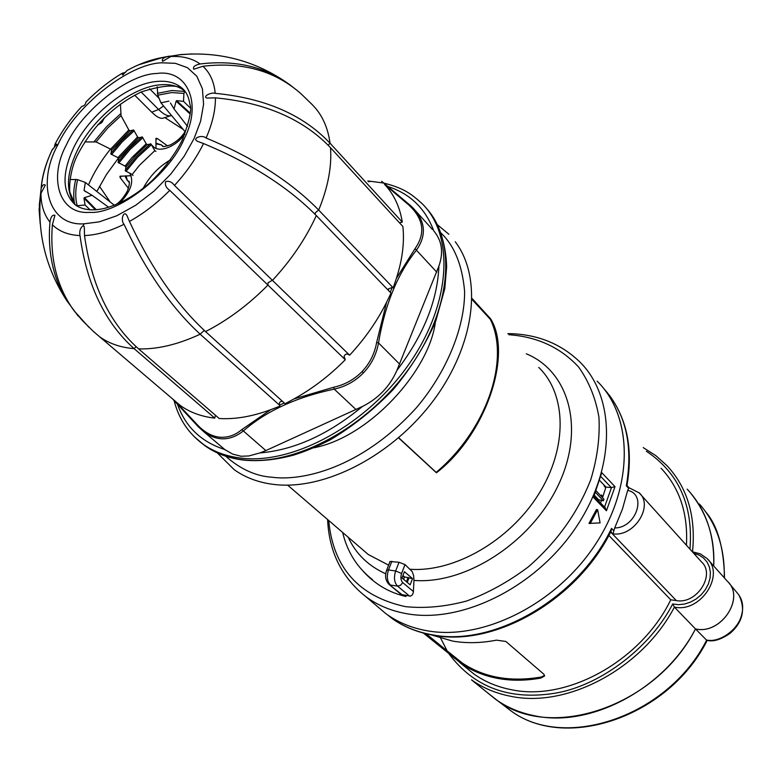 <?xml version="1.0" encoding="UTF-8"?>
<svg xmlns="http://www.w3.org/2000/svg" width="782" height="782" viewBox="0 0 782 782"><rect width="100%" height="100%" fill="white"/><g stroke="black" fill="none" stroke-linecap="round" stroke-linejoin="round"><path stroke-width="1.17" d="M738.863 594.897C745.754 609.178 742.9 621.944 730.29 633.176C721.053 639.588 713.311 641.983 707.055 640.341L706.449 639.999C719.029 643.107 737.592 630.184 741.356 615.913C743.965 606.822 742.636 599.207 737.348 593.079M699.401 503.999C716.674 523.539 724.953 548.123 724.249 577.781M706.635 640.165C668.082 716.713 564.477 751.111 510.812 710.75L502.718 704.592M727.71 581.603C745.52 598.25 720.613 635.033 695.491 628.953L706.449 639.999M688.805 490.92C706.781 512.142 715.08 537.166 713.702 565.972C714.631 534.692 705.775 509.072 687.153 489.131M449.054 653.947C474.537 687.925 510.548 700.897 557.107 692.862C602.766 684.397 651.269 646 672.696 603.978L674.416 607.115L695.491 628.953C656.078 706.312 551.466 741.209 497.567 700.672L487.313 692.608L495.563 699.274C506.814 707.319 519.737 712.803 534.311 715.716C590.039 728.081 663.986 689.519 695.491 628.953L696.371 629.099C721.727 634.3 745.49 597.243 727.289 581.173L706.957 558.436C725.305 574.574 700.965 612.335 675.296 607.252L674.416 607.115C642.081 668.776 566.852 708.414 510.558 696.254C495.837 693.39 482.817 687.925 471.497 679.851L495.563 699.274M601.006 496.032L601.378 494.967L602.902 496.599M605.757 487.773L604.134 486.013L604.31 485.319M596.109 490.813L603.958 499.19L603.381 500.803L597.526 499.493M595.473 492.386L603.381 500.803M134.66 95.15L151.767 112.207C156.987 117.261 160.926 119.187 163.575 117.994L170.408 115.824M388.204 186.624C410.208 193.78 425.398 208.55 433.795 230.925C441.986 240.631 443.697 252.342 438.907 266.046C437.509 300.552 423.482 335.4 396.826 370.58C389.641 386.67 378.156 398.634 362.379 406.493C328.381 434.557 294.198 450.041 259.849 452.944L265.851 450.579L243.358 430.96C230.319 441.087 217.24 441.439 204.122 432.006L198.335 426.806L198.257 425.75C205.138 432.661 212.323 436.473 219.81 437.206C227.904 437.773 235.226 435.242 241.785 429.621L270.709 409.68C252.332 416.513 235.167 419.455 219.214 418.517L138.551 348.85C109.48 322.956 91.465 285.195 84.505 235.568L84.29 226.829L83.312 225.548C80.341 227.767 79.236 231.11 79.989 235.578C68.357 235.05 59.149 231.452 52.374 224.766C49.745 258.373 56.949 287.004 73.987 310.659L88.855 327.208M215.441 415.262L214.786 418.145L134.064 348.606C104.866 322.526 86.841 284.853 79.989 235.578M376.631 342.457L386.601 302.214C377.247 321.05 364.92 338.704 349.632 355.184C347.052 353.386 345.194 353.806 344.06 356.416L345.273 359.74L169.782 190.358C157.123 203.134 143.673 213.496 129.441 221.433C151.102 267.933 176.449 304.628 205.49 331.519L285.117 403.737L293.993 398.918L333.699 387.256C344.745 384.803 354.217 379.563 362.105 371.538C369.847 363.249 374.686 353.562 376.631 342.457L378.508 342.927C376.455 354.383 371.44 364.363 363.474 372.858C355.321 381.176 345.576 386.601 334.237 389.123L333.699 387.256M415.017 248.656C425.672 233.505 423.697 219.048 409.113 205.275L410.247 205.373L412.994 207.953C425.574 221.365 426.718 235.441 416.415 250.191L415.017 248.656L396.357 278.451C402.388 259.761 404.558 242.449 402.886 226.516L330.454 147.642C303.289 119.128 264.942 102.53 215.412 97.848C215.529 110.096 212.43 123.478 206.106 138.003C253.339 157.661 290.855 181.659 318.636 210.016L393.209 287.844L392.212 287.473L390.228 292.302M282.302 401.332C279.976 401.274 279.047 402.554 279.526 405.154L200.124 334.149C170.867 307.101 145.511 270.484 124.045 224.278C109.793 231.325 96.616 235.089 84.505 235.568M386.601 302.214L391.029 293.133L316.251 215.509C288.157 187.064 250.582 163.076 203.525 143.546C196.243 158.257 186.566 172.216 174.474 185.422L349.632 355.184M392.212 287.473L388.507 288.822L388.595 290.601M259.849 452.944L248.842 455.955L241.1 456.258L232.684 454.107L224.59 449.455C201.228 441.889 185.569 426.933 177.602 404.587M171.541 115.482C168.306 116.753 163.995 114.749 158.59 109.48L151.767 112.207M159.127 98.395L149.577 88.747M265.851 450.579L362.379 406.493M396.826 370.58L438.907 266.046M412.994 207.953L410.247 205.373M141.141 91.983L158.59 109.48L163.565 105.971M356.142 409.68L334.237 389.123C296.378 397.139 266.085 411.088 243.358 430.96L241.785 429.621M172.353 398.722L198.335 426.806L204.073 431.977M409.113 205.275L384.49 184.288C393.835 194.092 399.768 206.702 402.3 222.108L399.719 222.675M198.257 425.75L176.233 402.251L180.026 405.262C189.635 412.29 201.218 416.581 214.786 418.145M270.709 409.68L279.936 406.132M279.526 405.154L284.267 402.965M345.273 359.74C329.466 375.712 312.38 388.771 293.993 398.918M396.357 278.451L393.209 287.844M330.053 143.223L329.984 143.155C303.123 114.729 264.854 98.121 215.187 93.332C214.102 81.778 210.006 72.755 202.919 66.265C242.664 61.592 275.528 70.918 301.52 94.231L311.627 104.045C321.666 113.771 327.805 126.831 330.053 143.223L402.3 222.108M134.133 348.664C120.496 347.501 108.962 343.513 99.529 336.68L92.481 330.62M200.182 334.207C178.003 344.51 157.475 349.407 138.619 348.899M268.011 285.019C248.627 304.657 227.806 320.18 205.549 331.588M316.309 215.568C305.918 238.383 291.354 259.927 272.615 280.2M330.512 147.7C331.92 166.586 327.981 187.377 318.694 210.075M192.01 53.929L179.293 54.769L170.759 56.529C182.529 55.923 192.313 58.406 200.094 63.968C236.301 59.637 266.936 67.115 291.999 86.401M138.649 64.808L163.086 57.369L181.649 54.447M125.531 72.355L122.09 73.312L122.647 74.964L127.075 70.468C139.137 63.86 151.151 59.491 163.096 57.369L169.626 56.108M54.222 147.524L55.121 143.927C62.14 130.682 71.025 118.17 81.807 106.401C84.231 105.912 85.6 104.465 85.922 102.061C97.105 90.653 109.157 81.074 122.09 73.312M39.247 205.588L41.104 188.794C41.886 177.534 45.073 165.647 50.674 153.135M78.18 316.065L66.753 300.62C53.117 278.167 47.516 251.98 49.94 222.078C43.968 214.571 40.967 204.982 40.957 193.32L39.1 209.742L40.224 223.857M202.919 66.265L193.75 69.256C192.675 66.9 194.786 65.141 200.094 63.968M166.234 56.93C162.861 58.112 161.669 59.569 162.646 61.328L170.759 56.529M215.187 93.332C211.531 91.983 202.235 96.401 206.888 98.073L215.412 97.848M206.106 138.003C201.658 134.025 190.749 138.922 198.345 141.64L203.525 143.546M174.474 185.422C171.845 181.883 168.902 180.632 165.647 181.678C164.738 184.972 166.116 187.866 169.782 190.358M129.441 221.433L127.075 215.832C123.683 209.302 120.193 220.319 124.045 224.278M84.045 223.818L99.255 221.853L116.841 215.744L135.657 205.295L154.171 191.004L170.789 174.073L184.288 156.087L194.073 138.551L200.583 121.298L203.594 104.201L202.382 88.718L196.81 76.235L187.445 67.682L175.354 63.322L161.835 62.804C128.883 63.528 75.082 106.411 57.751 145.002C36.392 183.672 48.797 226.291 84.045 223.818L83.312 225.548M52.374 224.766L54.926 215.324C52.453 214.591 50.791 216.839 49.94 222.078M40.957 193.32L45.327 185.09C43.704 183.975 42.316 185.129 41.163 188.55L41.104 188.794M51.983 150.252L56.773 144.259L55.121 143.927M70.018 179.469L77.623 179.665L85.346 182.46L114.377 205.275M90.086 209.869L85.062 204.992L77.213 205.725C75.131 198.139 75.267 189.459 77.623 179.665M76.616 205.842L77.213 205.725M184.943 91.25L183.907 93.4L183.506 101.367L190.192 107.818M185.178 131.787L160.945 102.843L157.817 95.199L171.61 92.579L183.907 93.4M157.221 86.753L157.817 95.199M187.524 126.381L174.054 108.962L170.456 102.999M160.945 102.843L168.922 101.132M110.633 149.127L96.078 141.943L107.721 128.013L121.034 115.648L128.835 129.959L110.633 149.127L111.494 150.134L129.871 130.78L128.835 129.959M129.871 130.78L133.693 130.105L137.573 136.918L117.886 157.651L118.737 158.648L138.6 137.74L137.573 136.918M138.6 137.74L142.373 137.065L146.234 143.82L131.943 157.534L125.081 166.097L125.922 167.084L135.853 155.168L147.251 144.631L146.234 143.82M147.251 144.631L150.975 143.966L154.816 150.672L139.489 165.266L132.217 174.454L132.979 175.549M155.931 151.415L154.816 150.672M155.96 148.414L155.989 138.306L157.338 138.512L167.583 145.941M183.193 129.411L164.846 117.593M120.448 104.104L121.034 115.648M117.886 157.651L110.956 154.054L111.494 150.134M132.217 174.454L125.374 170.906L125.922 167.084M125.081 166.097L118.19 162.519L118.737 158.648M84.857 141.933L96.078 141.943M99.49 186.292L110.203 202.01M128.463 188.374L120.154 177.651L119.91 176.282L131.171 175.706M85.825 191.854L84.055 190.495L85.346 182.46M85.062 204.992L83.957 198.149L95.384 209.83M190.075 112.97L176.585 100.624L183.506 101.367M104.368 117.847L102.207 121.982L103.723 118.493M98.141 124.426L101.425 122.813L97.535 125.12M96.303 209.762L84.456 197.65L92.051 195.275L108.659 207.269M92.051 195.275L84.055 190.495M84.456 197.65L83.957 198.149M174.054 108.962L176.116 101.152L189.997 113.879M176.585 100.624L176.116 101.152M152.685 180.055L162.636 169.674M143.194 188.286C149.645 176.253 158.736 166.762 170.466 159.821M185.041 131.62C181.913 137.006 177.015 141.444 170.349 144.934C164.758 146.605 162.187 146.996 162.627 146.117L161.297 144.885L162.9 146.214M155.862 143.829L161.297 144.885L155.853 143.126M129.147 182.343L127.486 180.456L129.059 182.011M127.016 179.997L127.241 180.251C125.697 177.768 125.11 176.312 125.491 175.872M129.167 182.421L127.29 180.3L126.098 175.862M465.749 667.369L473.648 673.791C484.625 681.689 497.284 687.007 511.614 689.753C567.009 701.64 641.074 661.015 670.77 599.814L608.846 535.435M430.931 634.779L452.71 641.103C466.522 643.449 481.116 643.136 496.482 640.155L505.856 641.465L543.969 674.319L544.487 676.088L540.763 678.082C525.768 680.78 511.477 680.897 497.909 678.434C484.371 675.902 472.328 671.054 461.761 663.898L423.355 633.049M686.43 545.23C688.15 513.686 679.695 488.027 661.064 468.223M598.621 382.672C633.635 418.624 633.528 488.535 593.773 546.853C554.282 605.268 482.103 640.526 427.568 630.849C412.241 628.2 398.781 622.775 387.178 614.584L392.095 618.533C403.678 626.724 417.129 632.159 432.426 634.828C493.198 646.978 576.95 599.266 610.752 529.981L611.553 528.378L611.143 531.046M425.77 633.664L462.123 662.901C483.99 677.554 510.323 682.266 541.124 677.056L544.614 675.413M440.725 638.308L447.304 651.201M689.949 549.13C693.37 505.641 678.844 473.012 646.372 451.243M638.992 492.67L701.366 561.789C715.989 574.565 696.733 604.564 676.332 600.596L670.77 599.814M614.701 527.948C636.02 528.104 647.457 494.439 627.682 490.373L629.011 487.733L639.285 492.943C653.459 505.221 635.434 535.455 614.632 534.038L612.951 533.95L614.701 527.948L622.404 509.209L627.682 490.373M609.53 395.506C627.301 419.778 633.107 449.767 626.968 485.475L626.294 485.769L626.607 484.156C633.088 444.655 625.483 412.808 603.812 388.615M599.08 500.314L598.777 501.145M604.633 486.56L605.503 486.57M363.444 571.593C375.213 584.379 389.387 592.678 405.966 596.51M599.794 480.588L605.962 487.059L602.521 497.655M601.426 500.588L600.508 502.924M593.039 496.99L593.831 496.296L601.769 472.68L593.039 496.99L606.441 510.763L605.248 507.801L593.909 496.13M597.145 381.157C633.244 416.454 634.173 486.658 594.594 545.631C555.298 604.711 482.504 640.614 427.568 630.849C411.459 628.054 397.422 622.218 385.467 613.332L376.826 605.991M385.722 573.783C368.293 565.924 355.781 553.734 348.185 537.224M526.276 353.787C569.218 371.372 585.395 428.878 558.074 485.602C531.193 542.405 465.749 584.633 413.961 580.42L413.326 592.639L412.319 594.936L410.462 596.138L401.215 594.516L388.967 584.359M600.996 476.737L611.309 487.587L605.962 487.059M611.309 487.587L615.004 486.668L601.769 472.68M588.993 523.432L596.441 509.541L597.634 509.668L600.087 522.884L588.993 523.432M590.214 523.569L597.634 509.668M401.987 577.986L404.402 571.701L412.525 578.592L410.13 584.838L401.987 577.986M413.961 580.42L413.619 575.601L412.192 571.574L405.017 564.584L399.025 562.268L395.663 570.987L401.586 573.48C400.384 577.38 400.765 580.41 402.72 582.57L413.453 591.573M412.525 578.592L404.529 576.921L402.925 575.562M408.908 578.084L407.256 582.414M398.566 437.881L436.434 472.797C485.788 434.812 512.757 354.833 490.744 318.978L472.064 298.47M390.023 561.525L399.025 562.268M402.515 576.608L404.529 576.921L403.6 579.335M408.126 577.419L406.464 581.749M435.33 322.292C429.318 370.57 369.73 437.04 313.944 447.773M490.744 318.978L490.294 319.3C510.392 359.583 486.736 429.953 436.161 472.377L436.434 472.797M436.161 472.377L398.712 437.754M490.294 319.3L472.045 299.506M599.139 500.324L594.31 495.192M422.348 203.887L422.358 203.887C454.743 235.871 451.009 304.149 408.908 364.217C367.071 424.382 294.482 464.117 242.215 458.242C227.063 456.6 214.053 451.947 203.193 444.264L194.19 436.669M200.192 442.006L205.236 445.945C216.096 453.628 229.097 458.291 244.248 459.933C295.909 465.749 367.432 427.128 409.416 368.029C451.625 309.027 456.844 241.12 426.131 208.041M110.506 149.059C101.171 160.603 93.83 172.558 88.483 184.933M136.146 346.709L134.064 348.606M272.556 280.132L268.031 282.761L267.952 284.951M328.215 145.256L329.984 143.155M75.707 205.226C65.649 192.343 66.108 174.239 77.086 150.897C93.107 117.368 132.148 86.382 161.2 84.739C170.926 84.055 178.814 86.196 184.875 91.162M184.62 90.829L181.971 88.122C186.136 91.435 188.785 96.86 189.938 104.407C192.059 108.806 189.567 120.555 182.45 139.655C173.966 157.074 157.886 176.126 147.153 185.031C132.872 196.878 118.541 204.698 104.182 208.471C92.129 211.062 82.54 209.908 75.404 205.001C62.189 192.743 61.612 173.633 73.674 147.681C89.744 114.113 128.835 83.068 157.876 81.367C167.847 80.654 175.882 82.912 181.971 88.122L185.236 91.631M200.124 334.149L204.327 330.463M315.117 214.336L315.361 212.792L318.636 210.016M368.371 181.62L369.7 181.688M399.729 364.226L378.508 342.927C384.93 304.687 397.569 273.778 416.415 250.191L436.786 272.165M172.392 398.761L198.315 426.777M362.105 371.538L363.474 372.858M66.548 144.582C81.494 111.112 128.248 73.938 156.664 73.508C187.006 68.796 202.812 102.941 184.112 139.02C169.235 174.865 117.73 214.483 89.568 212.381C59.149 214.718 48.093 178.13 66.548 144.582M157.368 93.351L171.874 90.536L184.777 91.435M133.184 129.92L121.22 141.034L110.751 153.546M125.179 170.398L136.85 156.175L150.476 143.78M141.865 136.879L129.069 148.639L117.994 162.021M74.613 203.887C73.137 196.585 73.518 188.384 75.766 179.303M101.425 122.813L102.207 121.982M94.29 141.483L106.489 126.831L120.487 113.879M120.154 177.651L121.239 176.009M155.784 139.665L157.338 138.512M126.019 171.385L137.759 157.055L151.483 144.592M134.211 130.741L122.148 141.933L111.601 154.553M118.835 163.008L129.988 149.528L142.891 137.691M152.47 145.648C157.602 153.487 175.188 147.739 184.835 134.152M119.656 203.017C130.829 191.522 134.201 181.6 129.783 173.252M643.234 447.617L655.795 455.623L666.89 465.544C687.466 487.665 696.009 516.423 692.529 551.789M454.928 657.408L454.557 658.415M462.123 662.901L461.761 663.898M540.763 678.082L541.124 677.056M693.712 553.294L698.991 555.034L703.507 557.977L707.026 561.984L709.362 566.862L710.388 572.365L710.036 578.211L708.326 584.095L705.325 589.706L701.21 594.75L696.185 598.953L690.516 602.111L684.494 604.056L678.453 604.682L672.696 603.978M676.332 600.596L610.654 532.014M612.951 533.95L610.81 531.711M613.89 530.831L611.553 528.378M392.095 618.533C403.942 626.929 417.647 632.472 433.189 635.179L432.426 634.828M626.294 485.769L628.591 488.291M508.828 334.725L509.356 334.745C537.654 336.895 560.762 347.687 578.67 367.11C588.846 381.381 595.601 398.028 598.924 417.07C600.058 437.109 597.35 457.959 590.781 479.64C577.751 512.855 556.921 541.936 528.3 566.911C508.681 581.681 488.163 593.039 466.737 600.977C445.349 606.715 424.949 608.601 405.516 606.656C358.703 596.422 333.103 567.693 328.704 520.46M507.821 333.631L511.702 333.719C538.681 334.794 561.349 344.168 579.716 361.851L579.716 361.851C615.747 397.031 616.275 467.568 576.148 527.127C536.286 586.803 462.924 623.381 407.852 613.909C391.694 611.201 377.657 605.415 365.722 596.568L385.467 613.332M441.009 233.036C454.401 245.773 462.26 265.166 464.596 291.207C464.987 327.277 446.454 372.506 416.278 407.891C360.023 469.806 300.376 481.165 272.146 477.235C255.988 476.267 240.465 469.239 225.587 456.15M604.554 507.088L611.475 487.597M606.441 510.763L615.004 486.668M405.017 564.584L401.586 573.48M410.394 569.286C454.586 572.297 509.6 540.724 538.642 494.175C567.859 447.675 566.676 394.314 538.759 367.423M388.615 565.142L368.293 554.526L287.668 485.163M402.476 595.053L389.221 584.574C385.497 580.762 384.636 575.972 386.65 570.195L388.507 569.951L391.88 561.261M409.592 596.148L397.559 586.129L390.413 585.044C387.1 581.476 386.464 576.451 388.507 569.951L395.663 570.987C393.62 577.507 394.245 582.551 397.559 586.129L400.55 585.307L402.72 582.57M386.591 570.352L390.071 561.388M724.543 578.103C723.858 547.762 717.593 525.709 705.765 511.936M707.202 640.35C669.021 716.781 565.503 751.649 510.812 710.75L497.567 700.672M737.348 593.069L729.235 583.421M594.046 495.808L597.702 499.688M174.122 400.716C178.834 418.986 188.53 433.502 203.193 444.264L205.236 445.935C216.35 453.814 229.585 458.575 244.952 460.236C260.132 461.468 276.29 459.777 293.406 455.163C304.374 451.81 316.632 446.718 330.18 439.885C352.975 426.268 373.982 409.485 393.209 389.534C410.677 368.566 424.822 345.869 435.652 321.461L444.792 288.666L446.649 266.838C445.984 245.704 440.53 227.787 430.276 213.066M118.444 158.042L106.489 174.435L96.831 191.502M422.358 203.887C411.332 193.838 403.815 188.149 383.923 183.125M383.2 182.968L367.794 180.945M225.411 450.08L204.122 432.006M432.417 229.468L415.819 211.081M381.645 181.287L410.188 205.324M78.386 153.35C93.312 125.531 114.28 105.062 141.298 91.914C165.422 84.309 179.948 84.075 184.894 91.191M75.013 204.415L70.165 192.9C68.953 192.255 68.933 170.544 78.2 153.731M73.987 310.659L82.501 320.688L93.615 331.646L180.026 405.262M285.782 81.905C253.563 60.234 218.07 51.192 179.293 54.769M40.517 195.48C37.243 233.652 45.991 268.685 66.734 300.591M41.163 188.55C42.296 175.676 46.099 162.49 52.57 149.01M123.282 74.74L122.657 74.964M56.431 145.344L56.773 144.259M54.818 216.037L54.926 215.324M127.671 217.21L127.075 215.832M161.072 144.641L163.008 146.254M128.268 181.062L129.04 181.952M128.258 181.053L128.404 181.043C129.968 181.101 129.646 184.386 127.446 190.916C123.39 198.12 119.304 202.802 115.189 204.952M473.648 673.791L459.415 662.217M460.012 661.386L426.053 633.733M433.189 635.179C494.566 647.301 577.458 599.872 611.153 531.056M626.968 485.485L629.011 487.733M706.957 558.436L700.359 553.871L692.334 551.769M342.663 532.474C347.296 552.014 357.247 567.742 372.515 579.667M448.858 234.277L437.49 224.796M455.29 241.785C483.051 278.597 474.889 344.686 433.854 399.964C392.838 455.32 325.302 490.5 274.394 484.498C258.95 482.699 245.548 477.763 234.219 469.699L217.328 452.915M327.609 519.522C329.017 551.809 341.724 577.497 365.722 596.568M361.636 548.798L368.293 554.526"/></g></svg>
